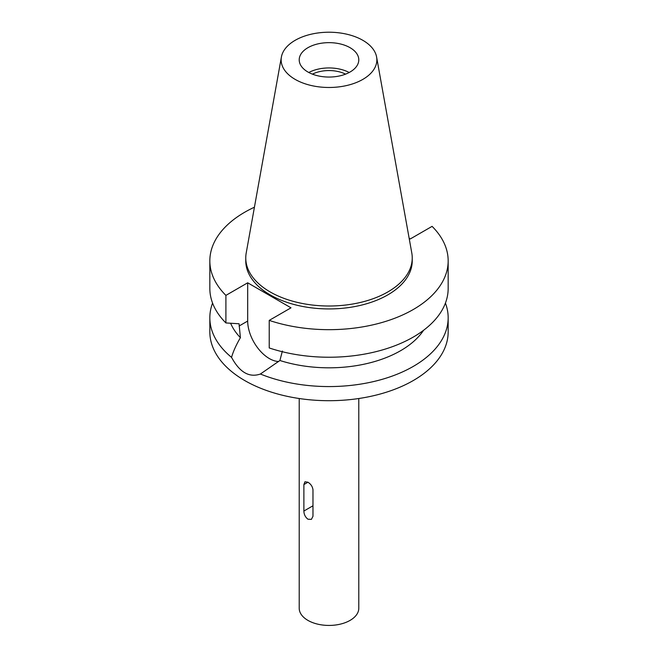 <?xml version="1.0" encoding="UTF-8"?>
<svg xmlns="http://www.w3.org/2000/svg" width="658" height="658" viewBox="0 0 658 658"><rect width="100%" height="100%" fill="white"/><g stroke="black" fill="none" stroke-linecap="round" stroke-linejoin="round"><path stroke-width="0.99" d="M307.936 47.689A29.791 17.198 0 0 0 299.209 59.853A29.791 17.198 0 0 0 317.6 75.744A29.791 17.198 0 0 0 350.064 72.01A29.791 17.198 0 0 0 358.791 59.853A29.791 17.198 0 0 0 340.4 43.963A29.791 17.198 0 0 0 307.936 47.689M308.816 72.495A29.791 17.198 180 0 1 349.184 72.495M345.573 74.14A25.267 14.583 0 0 0 312.427 74.14M362.838 79.388A47.853 27.628 180 0 1 308.429 84.8A47.853 27.628 180 0 1 281.402 56.999A47.853 27.628 180 0 1 295.162 40.311A47.853 27.628 180 0 1 345.006 33.813A47.853 27.628 180 0 1 376.598 56.999A47.853 27.628 180 0 1 362.838 79.388M376.598 56.999L411.793 252.993A83.237 48.059 180 0 1 412.237 257.952A83.237 48.059 180 0 1 387.858 291.93A83.237 48.059 180 0 1 297.145 302.351A83.237 48.059 180 0 1 245.763 257.952A83.237 48.059 180 0 1 246.207 252.993L281.402 56.999M245.763 257.952L245.763 260.872A83.237 48.059 0 0 0 297.145 305.271A83.237 48.059 0 0 0 387.858 294.85A83.237 48.059 0 0 0 412.237 260.872L412.237 257.952M409.144 238.254L410.312 238.928L432.092 226.36A119.164 68.802 180 0 1 448.164 260.872A119.164 68.802 180 0 1 413.265 309.523A119.164 68.802 180 0 1 269.221 320.388L291 307.821L247.688 282.808L225.908 295.384A119.164 68.802 180 0 1 209.836 260.872A119.164 68.802 180 0 1 244.735 212.221A119.164 68.802 180 0 1 254.424 207.204M230.621 323.251A101.291 58.48 0 0 0 240.392 337.677C236.041 345.211 233.096 351.775 231.558 357.376A119.164 68.802 180 0 1 209.836 317.765A119.164 68.802 180 0 1 212.575 303.099M225.908 295.384L225.908 322.946L239.076 323.769L240.392 337.677M231.558 357.376C239.635 372.329 249.25 377.881 260.395 374.024L279.913 360.494L282.381 351.027M278.704 361.505A30.63 17.684 60 0 1 269.344 358.561A30.63 17.684 60 0 1 247.688 321.055L247.688 282.808M209.836 317.765L209.836 331.903A119.164 68.802 0 0 0 283.401 395.466A119.164 68.802 0 0 0 413.265 380.546A119.164 68.802 0 0 0 448.164 331.903L448.164 317.765A119.164 68.802 180 0 1 413.265 366.416A119.164 68.802 180 0 1 260.395 374.024M279.913 360.494A101.291 58.48 0 0 0 400.623 350.689A101.291 58.48 0 0 0 423.563 330.3M445.425 303.099A119.164 68.802 180 0 1 448.164 317.765M299.209 398.518L299.209 608.231A29.791 17.198 0 0 0 317.6 624.121A29.791 17.198 0 0 0 350.064 620.395A29.791 17.198 0 0 0 358.791 608.231L358.791 398.518M312.978 516.283L312.978 489.823C312.55 486.591 310.872 484.058 307.936 482.224L304.967 481.763L303.881 484.568L303.881 511.036C303.98 514.457 305.328 517.18 307.936 519.203L311.399 519.376L312.978 516.283M448.164 260.872L448.164 288.434A119.164 68.802 0 0 1 413.265 337.077A119.164 68.802 0 0 1 269.221 347.95L269.221 320.388M209.836 260.872L209.836 288.434A119.164 68.802 0 0 0 225.908 322.946M239.076 326.023L247.688 321.055M303.881 511.036L312.978 505.78M307.936 482.224L303.881 484.568"/></g></svg>
